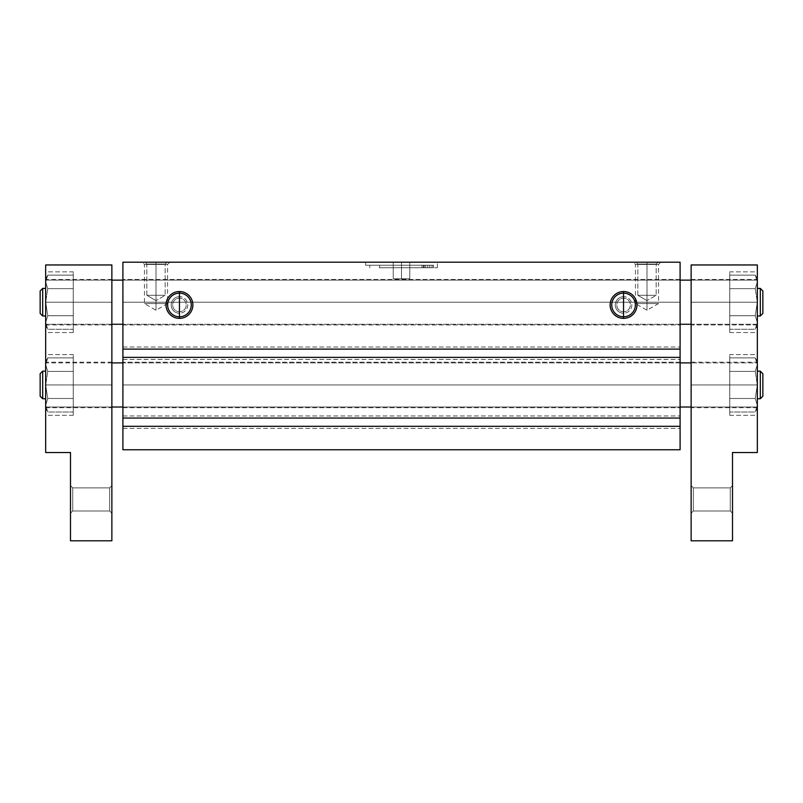 <?xml version="1.0" encoding="UTF-8"?>
<svg xmlns="http://www.w3.org/2000/svg" width="803" height="803" viewBox="0 0 803 803"><rect width="100%" height="100%" fill="white"/><g stroke="black" fill="none" stroke-linecap="round" stroke-linejoin="round"><path stroke-width="0.6" stroke-dasharray="4.01 3.01" d="M680.101 357.365L122.899 357.365L122.899 347.026L122.899 349.094L680.101 349.094L680.101 359.433L680.101 357.365L122.899 357.365L122.899 359.433L122.899 357.365L680.101 357.365L680.101 426.323L122.899 426.323L122.899 415.984L122.899 418.052L680.101 418.052L122.899 418.052L680.101 418.052L680.101 415.984L680.101 418.052L122.899 418.052L680.101 418.052L122.899 418.052L122.899 415.984L122.899 418.052L680.101 418.052L122.899 418.052L122.899 357.365L680.101 357.365L122.899 357.365L680.101 357.365L680.101 359.433L680.101 357.365L122.899 357.365L680.101 357.365C680.101 360.085 680.101 360.085 680.101 357.365L680.101 349.094L122.899 349.094L680.101 349.094L680.101 347.026L680.101 349.094L122.899 349.094L680.101 349.094L122.899 349.094L122.899 347.026L122.899 349.094L680.101 349.094L122.899 349.094L122.899 262.2L680.101 262.2L680.101 349.094C680.101 346.364 680.101 346.364 680.101 349.094L680.101 418.052C680.101 415.332 680.101 415.332 680.101 418.052L680.101 428.39L680.101 426.323L122.899 426.323L122.899 428.39L122.899 426.323L680.101 426.323L680.101 449.77L122.899 449.77L680.101 449.77L680.101 426.323L122.899 426.323L680.101 426.323L680.101 428.39L680.101 426.323L122.899 426.323L680.101 426.323C680.101 429.053 680.101 429.053 680.101 426.323L680.101 418.052M122.899 384.948L680.101 384.948L680.101 362.193L680.101 384.948L122.899 384.948L122.899 362.193L122.899 384.948L680.101 384.948L680.101 362.193L680.101 384.948L122.899 384.948L122.899 362.193L122.899 407.703L122.899 384.948L680.101 384.948L122.899 384.948L122.899 407.703L122.899 384.948L680.101 384.948L680.101 407.703L680.101 384.948L122.899 384.948C122.899 414.177 122.899 414.177 122.899 384.948C122.899 355.719 122.899 355.719 122.899 384.948C122.899 414.177 122.899 414.177 122.899 384.948C122.899 355.719 122.899 355.719 122.899 384.948M122.899 302.199L680.101 302.199L680.101 279.444L680.101 302.199L122.899 302.199L122.899 279.444L122.899 302.199L680.101 302.199L680.101 279.444L680.101 302.199L122.899 302.199L122.899 279.444L122.899 324.954L122.899 302.199L680.101 302.199L122.899 302.199L122.899 324.954L122.899 302.199L680.101 302.199L680.101 324.954L680.101 302.199L122.899 302.199C122.899 331.428 122.899 331.428 122.899 302.199C122.899 272.97 122.899 272.97 122.899 302.199C122.899 331.428 122.899 331.428 122.899 302.199C122.899 272.97 122.899 272.97 122.899 302.199M646.997 264.067L646.997 262.2L658.028 262.2L646.997 262.2L646.997 264.067L656.161 264.067L646.997 264.067L656.161 264.067L646.997 264.067L646.997 295.303L646.997 262.2L660.789 262.2L646.997 262.2L646.997 264.438L646.997 262.2L658.028 262.2L646.997 262.2L646.997 264.067L656.161 264.067L646.997 264.067L656.161 264.067L646.997 264.067L646.997 295.303L656.161 295.303L646.997 295.303L646.997 300.593L646.997 295.303L656.161 295.303L646.997 295.303L646.997 264.067L646.997 295.303L656.161 295.303L646.997 295.303L646.997 300.593L646.997 295.303L656.161 295.303L637.833 295.303L646.997 295.303L646.997 300.593L646.997 295.303L637.833 295.303L646.997 295.303L646.997 264.067L637.833 264.067L646.997 264.067L637.833 264.067L646.997 264.067L646.997 262.2L646.997 295.303L637.833 295.303L646.997 295.303L646.997 300.593L646.997 295.303L637.833 295.303L646.997 295.303L646.997 264.067L637.833 264.067L646.997 264.067L637.833 264.067L646.997 264.067L646.997 262.2L635.966 262.2L646.997 262.2L646.997 264.438L658.55 264.438L646.997 264.438L658.55 264.438L646.997 264.438L646.997 303.574L646.997 264.438L646.997 303.574L658.55 303.574L646.997 303.574L646.997 310.249L646.997 303.574L658.55 303.574L635.444 303.574L646.997 303.574L646.997 310.249L646.997 303.574L635.444 303.574L646.997 303.574L646.997 264.438L635.444 264.438L646.997 264.438L635.444 264.438L646.997 264.438L646.997 262.2L633.206 262.2L646.997 262.2L646.997 264.067M156.003 264.067L156.003 262.2L167.034 262.2L156.003 262.2L156.003 264.067L165.167 264.067L156.003 264.067L165.167 264.067L156.003 264.067L156.003 295.303L156.003 262.2L169.794 262.2L156.003 262.2L156.003 264.438L156.003 262.2L167.034 262.2L156.003 262.2L156.003 264.067L165.167 264.067L156.003 264.067L165.167 264.067L156.003 264.067L156.003 295.303L165.167 295.303L156.003 295.303L156.003 300.593L156.003 295.303L165.167 295.303L156.003 295.303L156.003 264.067L156.003 295.303L165.167 295.303L156.003 295.303L156.003 300.593L156.003 295.303L165.167 295.303L146.839 295.303L156.003 295.303L156.003 300.593L156.003 295.303L146.839 295.303L156.003 295.303L156.003 264.067L146.839 264.067L156.003 264.067L146.839 264.067L156.003 264.067L156.003 262.2L156.003 295.303L146.839 295.303L156.003 295.303L156.003 300.593L156.003 295.303L146.839 295.303L156.003 295.303L156.003 264.067L146.839 264.067L156.003 264.067L146.839 264.067L156.003 264.067L156.003 262.2L144.972 262.2L156.003 262.2L156.003 264.438L167.556 264.438L156.003 264.438L167.556 264.438L156.003 264.438L156.003 303.574L156.003 264.438L156.003 303.574L167.556 303.574L156.003 303.574L156.003 310.249L156.003 303.574L167.556 303.574L144.45 303.574L156.003 303.574L156.003 310.249L156.003 303.574L144.45 303.574L156.003 303.574L156.003 264.438L144.45 264.438L156.003 264.438L144.45 264.438L156.003 264.438L156.003 262.2L142.211 262.2L156.003 262.2L156.003 264.067M401.5 262.2L401.5 278.751L409.771 278.751L401.5 278.751L401.5 262.2L409.771 262.2L401.5 262.2L401.5 265.231L433.439 265.231L433.439 267.72L437.364 267.72L433.439 267.72L433.439 265.231L401.5 265.231L401.5 262.2L437.364 262.2L365.636 262.2L401.5 262.2L401.5 265.231L433.439 265.231L433.55 267.72L432.014 267.72L432.014 265.231L433.55 265.231L421.966 265.231L423.502 265.231L423.502 267.72L421.966 267.72L423.522 267.72L423.522 265.231L423.522 267.72L433.55 267.72L433.439 265.231L423.382 265.231L423.382 267.72L379.618 267.72L379.618 265.231L423.382 265.231L378.534 265.231L433.439 265.231L365.636 265.231L401.5 265.231L401.5 262.2L393.229 262.2L401.5 262.2L401.5 278.751L401.5 262.2L437.364 262.2L401.5 262.2C412.13 262.2 412.13 262.2 401.5 262.2C390.87 262.2 390.87 262.2 401.5 262.2M623.55 298.174L623.55 296.678A8.271 8.271 0 0 1 631.831 304.959A8.271 8.271 0 0 1 623.55 313.23L623.55 311.735A6.785 6.785 0 0 0 630.335 304.959A6.785 6.785 0 0 0 623.55 298.174A6.785 6.785 0 0 1 630.335 304.959A6.785 6.785 0 0 1 623.55 311.735A6.785 6.785 0 0 0 630.335 304.959A6.785 6.785 0 0 0 623.55 298.174A6.785 6.785 0 0 1 630.335 304.959A6.785 6.785 0 0 1 623.55 311.735L623.55 298.174L623.55 311.735A6.785 6.785 0 0 1 616.774 304.959A6.785 6.785 0 0 1 623.55 298.174A6.785 6.785 0 0 0 616.774 304.959A6.785 6.785 0 0 0 623.55 311.735A6.785 6.785 0 0 1 616.774 304.959A6.785 6.785 0 0 1 623.55 298.174A6.785 6.785 0 0 0 616.774 304.959A6.785 6.785 0 0 0 623.55 311.735L623.55 313.23A8.271 8.271 0 0 1 615.279 304.959A8.271 8.271 0 0 1 623.55 296.678L623.55 298.174M179.45 298.174L179.45 296.678A8.271 8.271 0 0 1 187.721 304.959A8.271 8.271 0 0 1 179.45 313.23L179.45 311.735A6.785 6.785 0 0 0 186.226 304.959A6.785 6.785 0 0 0 179.45 298.174A6.785 6.785 0 0 1 186.226 304.959A6.785 6.785 0 0 1 179.45 311.735A6.785 6.785 0 0 0 186.226 304.959A6.785 6.785 0 0 0 179.45 298.174A6.785 6.785 0 0 1 186.226 304.959A6.785 6.785 0 0 1 179.45 311.735L179.45 298.174L179.45 311.735A6.785 6.785 0 0 1 172.665 304.959A6.785 6.785 0 0 1 179.45 298.174A6.785 6.785 0 0 0 172.665 304.959A6.785 6.785 0 0 0 179.45 311.735A6.785 6.785 0 0 1 172.665 304.959A6.785 6.785 0 0 1 179.45 298.174A6.785 6.785 0 0 0 172.665 304.959A6.785 6.785 0 0 0 179.45 311.735L179.45 313.23A8.271 8.271 0 0 1 171.169 304.959A8.271 8.271 0 0 1 179.45 296.678L179.45 298.174M623.55 293.145A11.814 11.814 0 0 0 611.735 304.959A11.814 11.814 0 0 0 623.55 316.773A11.814 11.814 0 0 1 611.735 304.959A11.814 11.814 0 0 1 623.55 293.145A11.814 11.814 0 0 1 635.364 304.959A11.814 11.814 0 0 1 623.55 316.773A11.814 11.814 0 0 0 635.364 304.959A11.814 11.814 0 0 0 623.55 293.145M179.45 293.145A11.814 11.814 0 0 0 167.636 304.959A11.814 11.814 0 0 0 179.45 316.773A11.814 11.814 0 0 1 167.636 304.959A11.814 11.814 0 0 1 179.45 293.145A11.814 11.814 0 0 1 191.265 304.959A11.814 11.814 0 0 1 179.45 316.773A11.814 11.814 0 0 0 191.265 304.959A11.814 11.814 0 0 0 179.45 293.145M427.758 265.231L427.758 267.72L429.826 267.72L427.758 267.72L427.758 265.231L429.826 265.231L427.758 265.231L427.758 267.72L429.826 267.72L427.758 267.72L427.758 265.231L429.826 265.231L427.758 265.231C425.098 265.231 425.098 265.231 427.758 265.231C430.418 265.231 430.418 265.231 427.758 265.231C425.098 265.231 425.098 265.231 427.758 265.231C430.418 265.231 430.418 265.231 427.758 265.231L425.69 265.231L427.758 265.231L427.758 267.72L427.758 265.231L425.69 265.231L427.758 265.231L427.758 267.72L425.69 267.72L427.758 267.72L427.758 265.231M427.758 267.72L425.69 267.72L427.758 267.72C430.418 267.72 430.418 267.72 427.758 267.72C425.098 267.72 425.098 267.72 427.758 267.72C430.418 267.72 430.418 267.72 427.758 267.72C425.098 267.72 425.098 267.72 427.758 267.72M423.382 267.72L424.235 267.72L423.502 267.72L423.502 265.231L424.235 265.231L423.382 265.231L423.382 267.72L423.382 265.231L369.781 265.231L379.618 265.231L379.618 267.72L423.382 267.72L423.382 265.231L424.235 265.231L423.502 265.231L423.502 267.72L424.235 267.72L378.534 267.72L423.502 267.72L423.502 265.231L421.966 265.231L432.014 265.231L432.014 267.72L423.382 267.72M433.439 267.72L423.502 267.72L433.439 267.72C438.629 267.72 438.629 267.72 433.439 267.72M401.5 265.231L365.636 265.231L401.5 265.231M401.5 278.751L393.229 278.751L401.5 278.751C390.87 278.751 390.87 278.751 401.5 278.751C412.13 278.751 412.13 278.751 401.5 278.751M409.771 278.751L409.771 262.2L409.771 278.751L409.771 262.2L393.229 262.2L393.229 278.751L409.771 278.751L393.229 278.751L393.229 262.2L393.229 278.751L393.229 262.2L409.771 262.2L409.771 278.751L393.229 278.751L409.771 278.751L409.771 262.2L393.229 262.2L409.771 262.2M156.003 262.2L144.972 262.2L156.003 262.2C141.83 262.2 141.83 262.2 156.003 262.2C170.176 262.2 170.176 262.2 156.003 262.2C138.287 262.2 138.287 262.2 156.003 262.2C173.719 262.2 173.719 262.2 156.003 262.2C141.83 262.2 141.83 262.2 156.003 262.2C170.176 262.2 170.176 262.2 156.003 262.2M646.997 262.2L635.966 262.2L646.997 262.2C632.824 262.2 632.824 262.2 646.997 262.2C661.17 262.2 661.17 262.2 646.997 262.2C629.281 262.2 629.281 262.2 646.997 262.2C664.713 262.2 664.713 262.2 646.997 262.2C632.824 262.2 632.824 262.2 646.997 262.2C661.17 262.2 661.17 262.2 646.997 262.2M680.101 302.199L680.101 324.954L680.101 302.199C680.101 331.428 680.101 331.428 680.101 302.199C680.101 272.97 680.101 272.97 680.101 302.199C680.101 331.428 680.101 331.428 680.101 302.199C680.101 272.97 680.101 272.97 680.101 302.199M680.101 384.948L680.101 407.703L680.101 384.948C680.101 414.177 680.101 414.177 680.101 384.948C680.101 355.719 680.101 355.719 680.101 384.948C680.101 414.177 680.101 414.177 680.101 384.948C680.101 355.719 680.101 355.719 680.101 384.948M680.101 349.094L680.101 262.2L122.899 262.2L122.899 449.77L122.899 426.323L680.101 426.323M179.45 296.678A8.271 8.271 0 0 0 171.169 304.959A8.271 8.271 0 0 0 179.45 313.23A8.271 8.271 0 0 0 187.721 304.959A8.271 8.271 0 0 0 179.45 296.678M623.55 296.678A8.271 8.271 0 0 0 615.279 304.959A8.271 8.271 0 0 0 623.55 313.23A8.271 8.271 0 0 0 631.831 304.959A8.271 8.271 0 0 0 623.55 296.678M122.899 357.365C122.899 360.085 122.899 360.085 122.899 357.365L122.899 349.094C122.899 346.364 122.899 346.364 122.899 349.094M122.899 426.323C122.899 429.053 122.899 429.053 122.899 426.323L122.899 418.052C122.899 415.332 122.899 415.332 122.899 418.052M729.746 332.542L757.329 332.542L757.329 271.856L729.746 271.856L729.746 332.542L729.746 271.856L729.746 332.542L729.746 271.856L757.329 271.856L757.329 332.542L729.746 332.542M729.746 415.292L757.329 415.292L757.329 354.605L729.746 354.605L729.746 415.292L729.746 354.605L729.746 415.292L729.746 354.605L757.329 354.605L757.329 415.292L729.746 415.292M757.329 302.199L691.132 302.199L691.132 279.444L691.132 302.199L757.329 302.199L757.329 279.444L757.329 302.199L755.242 315.73L757.329 322.505L755.242 329.27L757.329 325.647L757.329 322.505L757.329 325.647L755.242 329.27L757.329 322.505L757.329 278.751L755.242 275.128L757.329 281.893L755.242 288.658L757.329 302.199L755.242 288.658L757.329 281.893L755.242 275.128L757.329 278.751L757.329 322.505L755.242 315.73L757.329 302.199L755.242 315.73L729.746 315.73L729.746 288.658L755.242 288.658L757.329 281.893L755.242 275.128L729.746 275.128L729.746 288.658L729.746 275.128L755.242 275.128L757.329 281.893L755.242 288.658L729.746 288.658L755.242 288.658L757.329 302.199L755.242 288.658L729.746 288.658L729.746 315.73L755.242 315.73L757.329 322.505L755.242 329.27L729.746 329.27L729.746 315.73L729.746 329.27L755.242 329.27L757.329 322.505L755.242 315.73L729.746 315.73L755.242 315.73L757.329 302.199L757.329 278.751L757.329 324.954L757.329 302.199L691.132 302.199L757.329 302.199C757.329 272.97 757.329 272.97 757.329 302.199C757.329 331.428 757.329 331.428 757.329 302.199M757.329 384.948L691.132 384.948L691.132 362.193L691.132 384.948L757.329 384.948L757.329 362.193L757.329 384.948L755.242 398.489L757.329 405.254L755.242 412.019L757.329 408.396L757.329 405.254L757.329 408.396L755.242 412.019L757.329 405.254L757.329 361.501L755.242 357.877L757.329 364.642L755.242 371.418L757.329 384.948L755.242 371.418L757.329 364.642L755.242 357.877L757.329 361.501L757.329 405.254L755.242 398.489L757.329 384.948L755.242 398.489L729.746 398.489L729.746 371.418L755.242 371.418L757.329 364.642L755.242 357.877L729.746 357.877L729.746 371.418L729.746 357.877L755.242 357.877L757.329 364.642L755.242 371.418L729.746 371.418L755.242 371.418L757.329 384.948L755.242 371.418L729.746 371.418L729.746 398.489L755.242 398.489L757.329 405.254L755.242 412.019L729.746 412.019L729.746 398.489L729.746 412.019L755.242 412.019L757.329 405.254L755.242 398.489L729.746 398.489L755.242 398.489L757.329 384.948L757.329 361.501L757.329 407.703L757.329 384.948L691.132 384.948L757.329 384.948C757.329 355.719 757.329 355.719 757.329 384.948C757.329 414.177 757.329 414.177 757.329 384.948M730.268 510.979L732.507 513.217L732.507 485.634L730.268 487.873L730.268 510.979L730.268 487.873L693.37 487.873L693.37 510.979L730.268 510.979L732.507 513.217L732.507 485.634L730.268 487.873L730.268 510.979L730.268 487.873L693.37 487.873L691.132 485.634L691.132 513.217L693.37 510.979L693.37 487.873L693.37 510.979L730.268 510.979L693.37 510.979L693.37 487.873L691.132 485.634L691.132 513.217L693.37 510.979L691.132 513.217L691.132 485.634L693.37 487.873L693.37 510.979L693.37 487.873L730.268 487.873L730.268 510.979L730.268 487.873L732.507 485.634L732.507 513.217L730.268 510.979L693.37 510.979L691.132 513.217L691.132 485.634L693.37 487.873L693.37 510.979L693.37 487.873L730.268 487.873L730.268 510.979L730.268 487.873L732.507 485.634L732.507 513.217L730.268 510.979M760.311 398.74L760.311 371.157L760.311 398.74M762.85 373.696L762.85 396.2L762.85 373.696M757.329 398.74L757.329 371.157L757.329 398.74M691.132 407.021L45.671 407.021L45.671 362.886L691.132 362.886L691.132 407.021L691.132 362.886L45.671 362.886L45.671 407.021L45.671 362.886L45.671 407.021L691.132 407.021L691.132 362.886L691.132 407.021L757.329 407.021L757.329 362.886L691.132 362.886L757.329 362.886L757.329 407.021L757.329 362.886L757.329 407.021L691.132 407.021M760.311 315.991L760.311 288.407L760.311 315.991M762.85 290.947L762.85 313.451L762.85 290.947M757.329 315.991L757.329 288.407L757.329 315.991M680.101 324.261L122.899 324.261L680.101 324.261M111.868 324.261L45.671 324.261L45.671 280.127L111.868 280.127L45.671 280.127L45.671 324.261L45.671 280.127L45.671 324.261L757.329 324.261L757.329 280.127L111.868 280.127L111.868 324.261L111.868 280.127L757.329 280.127L757.329 324.261L757.329 280.127L757.329 324.261L111.868 324.261L111.868 280.127L111.868 324.261M122.899 280.127L680.101 280.127L122.899 280.127M691.132 280.127L691.132 324.261L691.132 280.127M757.329 322.505L757.329 325.647L757.329 322.505M757.329 405.254L757.329 408.396L757.329 405.254M691.132 384.948L691.132 407.703L691.132 384.948C691.132 414.177 691.132 414.177 691.132 384.948C691.132 355.719 691.132 355.719 691.132 384.948M691.132 302.199L691.132 324.954L691.132 302.199C691.132 331.428 691.132 331.428 691.132 302.199C691.132 272.97 691.132 272.97 691.132 302.199M729.746 398.489L729.746 357.877L729.746 398.489M729.746 315.73L729.746 275.128L729.746 315.73M691.132 264.96L691.132 540.8L732.507 540.8L732.507 452.531L757.329 452.531L757.329 264.96L691.132 264.96L757.329 264.96L757.329 452.531L732.507 452.531L732.507 540.8L691.132 540.8L691.132 264.96M691.132 513.217L691.132 485.634L691.132 513.217M732.507 513.217L732.507 485.634L732.507 513.217M757.329 415.292L757.329 354.605L757.329 415.292M757.329 332.542L757.329 271.856L757.329 332.542M73.254 332.542L45.671 332.542L45.671 271.856L73.254 271.856L73.254 332.542L73.254 271.856L73.254 332.542L73.254 271.856L45.671 271.856L45.671 332.542L73.254 332.542M73.254 415.292L45.671 415.292L45.671 354.605L73.254 354.605L73.254 415.292L73.254 354.605L73.254 415.292L73.254 354.605L45.671 354.605L45.671 415.292L73.254 415.292M45.671 302.199L111.868 302.199L111.868 279.444L111.868 302.199L45.671 302.199L45.671 279.444L45.671 302.199L47.758 315.73L45.671 322.505L47.758 329.27L45.671 325.647L45.671 322.505L45.671 325.647L47.758 329.27L45.671 322.505L45.671 278.751L47.758 275.128L45.671 281.893L47.758 288.658L45.671 302.199L47.758 288.658L45.671 281.893L47.758 275.128L45.671 278.751L45.671 322.505L47.758 315.73L45.671 302.199L47.758 315.73L73.254 315.73L73.254 288.658L47.758 288.658L45.671 281.893L47.758 275.128L73.254 275.128L73.254 288.658L73.254 275.128L47.758 275.128L45.671 281.893L47.758 288.658L73.254 288.658L47.758 288.658L45.671 302.199L47.758 288.658L73.254 288.658L73.254 315.73L47.758 315.73L45.671 322.505L47.758 329.27L73.254 329.27L73.254 315.73L73.254 329.27L47.758 329.27L45.671 322.505L47.758 315.73L73.254 315.73L47.758 315.73L45.671 302.199L45.671 278.751L45.671 324.954L45.671 302.199L111.868 302.199L45.671 302.199C45.671 272.97 45.671 272.97 45.671 302.199C45.671 331.428 45.671 331.428 45.671 302.199M45.671 384.948L111.868 384.948L111.868 362.193L111.868 384.948L45.671 384.948L45.671 362.193L45.671 384.948L47.758 398.489L45.671 405.254L47.758 412.019L45.671 408.396L45.671 405.254L45.671 408.396L47.758 412.019L45.671 405.254L45.671 361.501L47.758 357.877L45.671 364.642L47.758 371.418L45.671 384.948L47.758 371.418L45.671 364.642L47.758 357.877L45.671 361.501L45.671 405.254L47.758 398.489L45.671 384.948L47.758 398.489L73.254 398.489L73.254 371.418L47.758 371.418L45.671 364.642L47.758 357.877L73.254 357.877L73.254 371.418L73.254 357.877L47.758 357.877L45.671 364.642L47.758 371.418L73.254 371.418L47.758 371.418L45.671 384.948L47.758 371.418L73.254 371.418L73.254 398.489L47.758 398.489L45.671 405.254L47.758 412.019L73.254 412.019L73.254 398.489L73.254 412.019L47.758 412.019L45.671 405.254L47.758 398.489L73.254 398.489L47.758 398.489L45.671 384.948L45.671 361.501L45.671 407.703L45.671 384.948L111.868 384.948L45.671 384.948C45.671 355.719 45.671 355.719 45.671 384.948C45.671 414.177 45.671 414.177 45.671 384.948M72.732 510.979L70.493 513.217L70.493 485.634L72.732 487.873L72.732 510.979L72.732 487.873L109.63 487.873L109.63 510.979L72.732 510.979L70.493 513.217L70.493 485.634L72.732 487.873L72.732 510.979L72.732 487.873L109.63 487.873L111.868 485.634L111.868 513.217L109.63 510.979L109.63 487.873L109.63 510.979L72.732 510.979L109.63 510.979L109.63 487.873L111.868 485.634L111.868 513.217L109.63 510.979L111.868 513.217L111.868 485.634L109.63 487.873L109.63 510.979L109.63 487.873L72.732 487.873L72.732 510.979L72.732 487.873L70.493 485.634L70.493 513.217L72.732 510.979L109.63 510.979L111.868 513.217L111.868 485.634L109.63 487.873L109.63 510.979L109.63 487.873L72.732 487.873L72.732 510.979L72.732 487.873L70.493 485.634L70.493 513.217L72.732 510.979M45.671 398.74L45.671 371.157L45.671 398.74M122.899 407.021L680.101 407.021L122.899 407.021M680.101 362.886L122.899 362.886L680.101 362.886M111.868 362.886L111.868 407.021L111.868 362.886M45.671 315.991L45.671 288.407L45.671 315.991M45.671 322.505L45.671 325.647L45.671 322.505M42.689 315.991L42.689 288.407L42.689 315.991M40.15 313.451L40.15 290.947L40.15 313.451M45.671 405.254L45.671 408.396L45.671 405.254M42.689 398.74L42.689 371.157L42.689 398.74M40.15 396.2L40.15 373.696L40.15 396.2M111.868 384.948L111.868 407.703L111.868 384.948C111.868 414.177 111.868 414.177 111.868 384.948C111.868 355.719 111.868 355.719 111.868 384.948M111.868 302.199L111.868 324.954L111.868 302.199C111.868 331.428 111.868 331.428 111.868 302.199C111.868 272.97 111.868 272.97 111.868 302.199M73.254 398.489L73.254 357.877L73.254 398.489M73.254 315.73L73.254 275.128L73.254 315.73M111.868 540.8L111.868 264.96L45.671 264.96L45.671 452.531L70.493 452.531L70.493 540.8L111.868 540.8L70.493 540.8L70.493 452.531L45.671 452.531L45.671 264.96L111.868 264.96L111.868 540.8M111.868 513.217L111.868 485.634L111.868 513.217M70.493 513.217L70.493 485.634L70.493 513.217M45.671 415.292L45.671 354.605L45.671 415.292M45.671 332.542L45.671 271.856L45.671 332.542M122.899 347.026L680.101 347.026L122.899 347.026M122.899 415.984L680.101 415.984L122.899 415.984M122.899 428.39L680.101 428.39L122.899 428.39M122.899 359.433L680.101 359.433L122.899 359.433M680.101 362.193L122.899 362.193L680.101 362.193M680.101 279.444L122.899 279.444L680.101 279.444M658.028 262.2L656.161 264.067L656.161 295.303L646.997 300.593L656.161 295.303L656.161 264.067L658.028 262.2M660.789 262.2L658.55 264.438L658.55 303.574L646.997 310.249L635.444 303.574L635.444 264.438L633.206 262.2M167.034 262.2L165.167 264.067L165.167 295.303L156.003 300.593L165.167 295.303L165.167 264.067L167.034 262.2M169.794 262.2L167.556 264.438L167.556 303.574L156.003 310.249L144.45 303.574L144.45 264.438L142.211 262.2M437.364 267.72L437.364 262.2M433.55 265.231L433.55 267.72L433.55 265.231M429.826 267.72L429.826 265.231L429.826 267.72M421.966 265.231L421.966 267.72L421.966 265.231M425.69 265.231L425.69 267.72L425.69 265.231M424.235 267.72L424.235 265.231L424.235 267.72M369.781 267.72L369.781 265.231M365.636 262.2L365.636 265.231M393.229 262.2L393.229 278.751M146.839 295.303L156.003 300.593L146.839 295.303L146.839 264.067L144.972 262.2L146.839 264.067L146.839 295.303M637.833 295.303L646.997 300.593L637.833 295.303L637.833 264.067L635.966 262.2L637.833 264.067L637.833 295.303M122.899 407.703L680.101 407.703L122.899 407.703M122.899 324.954L680.101 324.954L122.899 324.954M691.132 279.444L757.329 279.444M691.132 362.193L757.329 362.193M757.329 407.703L691.132 407.703M757.329 324.954L691.132 324.954M111.868 279.444L45.671 279.444M111.868 362.193L45.671 362.193M45.671 407.703L111.868 407.703M45.671 324.954L111.868 324.954"/><path stroke-width="1.2" d="M122.899 418.052L122.899 426.323L680.101 426.323L680.101 262.2L122.899 262.2L122.899 357.365L680.101 357.365L122.899 357.365L122.899 418.052L680.101 418.052L122.899 418.052L122.899 357.365M623.55 316.773L623.55 293.145A11.814 11.814 0 0 1 635.364 304.959A11.814 11.814 0 0 1 623.55 316.773A11.814 11.814 0 0 0 635.364 304.959A11.814 11.814 0 0 0 623.55 293.145L623.55 291.539L623.55 293.145A11.814 11.814 0 0 0 611.735 304.959A11.814 11.814 0 0 0 623.55 316.773L623.55 318.369A13.42 13.42 0 0 0 636.97 304.959A13.42 13.42 0 0 0 623.55 291.539A13.42 13.42 0 0 0 610.129 304.959A13.42 13.42 0 0 0 623.55 318.369L623.55 316.773A11.814 11.814 0 0 1 611.735 304.959A11.814 11.814 0 0 1 623.55 293.145L623.55 316.773M179.45 316.773L179.45 293.145A11.814 11.814 0 0 1 191.265 304.959A11.814 11.814 0 0 1 179.45 316.773A11.814 11.814 0 0 0 191.265 304.959A11.814 11.814 0 0 0 179.45 293.145L179.45 291.539L179.45 293.145A11.814 11.814 0 0 0 167.636 304.959A11.814 11.814 0 0 0 179.45 316.773L179.45 318.369A13.42 13.42 0 0 0 192.871 304.959A13.42 13.42 0 0 0 179.45 291.539A13.42 13.42 0 0 0 166.03 304.959A13.42 13.42 0 0 0 179.45 318.369L179.45 316.773A11.814 11.814 0 0 1 167.636 304.959A11.814 11.814 0 0 1 179.45 293.145L179.45 316.773M122.899 349.094L680.101 349.094L122.899 349.094L122.899 262.2L680.101 262.2L680.101 349.094M179.45 291.539A13.42 13.42 0 0 1 192.871 304.959A13.42 13.42 0 0 1 179.45 318.369A13.42 13.42 0 0 1 166.03 304.959A13.42 13.42 0 0 1 179.45 291.539M623.55 291.539A13.42 13.42 0 0 1 636.97 304.959A13.42 13.42 0 0 1 623.55 318.369A13.42 13.42 0 0 1 610.129 304.959A13.42 13.42 0 0 1 623.55 291.539M122.899 426.323L122.899 449.77L680.101 449.77L680.101 426.323L122.899 426.323L122.899 449.77L680.101 449.77L680.101 426.323M680.101 357.365L680.101 418.052M762.85 396.2L760.311 398.74L757.329 398.74L760.311 398.74L760.311 371.157L762.85 373.696L760.311 371.157L757.329 371.157L760.311 371.157L760.311 398.74L762.85 396.2L762.85 373.696L762.85 396.2M762.85 313.451L760.311 315.991L757.329 315.991L760.311 315.991L760.311 288.407L762.85 290.947L760.311 288.407L757.329 288.407L760.311 288.407L760.311 315.991L762.85 313.451L762.85 290.947L762.85 313.451M691.132 324.261L680.101 324.261L691.132 324.261M122.899 324.261L111.868 324.261L122.899 324.261M111.868 280.127L122.899 280.127L111.868 280.127M680.101 280.127L691.132 280.127L680.101 280.127M691.132 540.8L691.132 264.96L757.329 264.96L757.329 452.531L732.507 452.531L732.507 540.8L691.132 540.8L732.507 540.8L732.507 452.531L757.329 452.531L757.329 264.96L691.132 264.96L691.132 540.8M40.15 396.2L42.689 398.74L42.689 371.157L40.15 373.696L40.15 396.2L40.15 373.696L42.689 371.157L42.689 398.74L45.671 398.74L42.689 398.74L40.15 396.2M45.671 371.157L42.689 371.157L45.671 371.157M111.868 407.021L122.899 407.021L111.868 407.021M680.101 407.021L691.132 407.021L680.101 407.021M691.132 362.886L680.101 362.886L691.132 362.886M122.899 362.886L111.868 362.886L122.899 362.886M40.15 313.451L42.689 315.991L42.689 288.407L40.15 290.947L40.15 313.451L40.15 290.947L42.689 288.407L42.689 315.991L45.671 315.991L42.689 315.991L40.15 313.451M45.671 288.407L42.689 288.407L45.671 288.407M111.868 264.96L111.868 540.8L70.493 540.8L70.493 452.531L45.671 452.531L45.671 264.96L111.868 264.96L45.671 264.96L45.671 452.531L70.493 452.531L70.493 540.8L111.868 540.8L111.868 264.96"/></g></svg>
